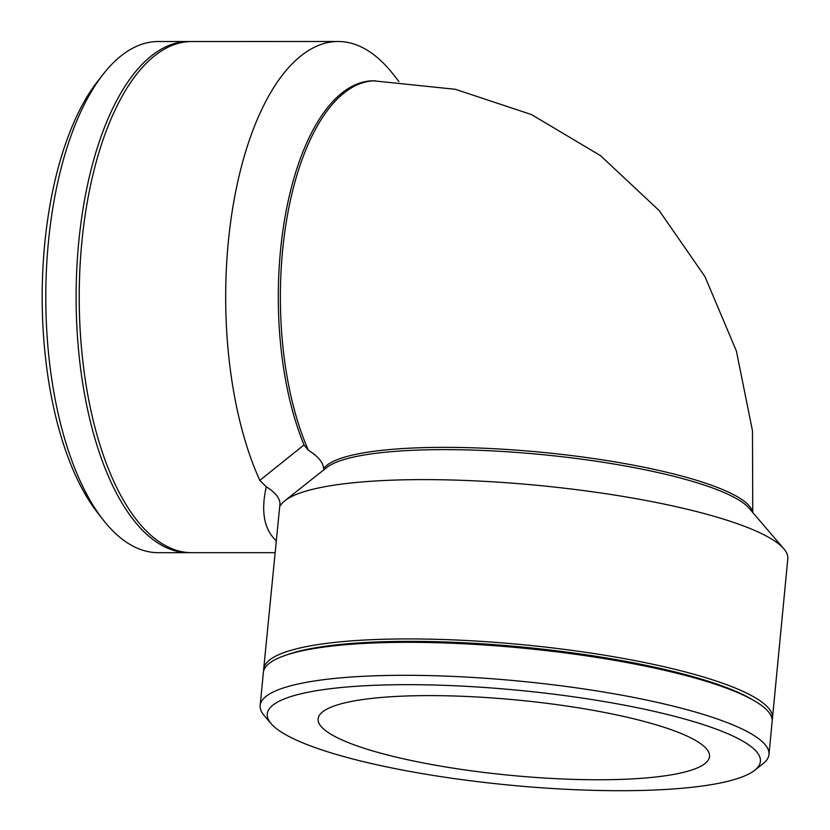 <?xml version="1.0" encoding="UTF-8"?>
<svg xmlns="http://www.w3.org/2000/svg" width="830" height="830" viewBox="0 0 830 830"><rect width="100%" height="100%" fill="white"/><g stroke="black" fill="none" stroke-linecap="round" stroke-linejoin="round"><path stroke-width="1.25" d="M276.058 540.589C264.065 529.301 260.796 511.373 266.264 486.805L259.8 480.394L304.039 444.942L308.407 450.296C318.253 456.417 323.316 462.569 323.617 468.774A216.257 41.573 -174.5 0 1 546.928 452.807A216.257 41.573 -174.5 0 1 752.52 512.245M266.264 486.805C274.969 492.149 279.544 497.71 280.001 503.488L280.353 505.678M323.607 468.763L324.426 469.718M772.159 719.797A255.578 49.136 -174.5 0 0 772.481 718.116A255.578 49.136 -174.5 0 0 522.786 644.713A255.578 49.136 -174.5 0 0 263.681 669.125L280.001 503.488M263.681 669.125A255.578 49.136 -174.5 0 0 263.67 670.837M772.481 718.116L787.815 558.808A255.578 49.136 -174.5 0 0 783.811 548.755A255.578 49.136 -174.5 0 0 538.13 485.405A255.578 49.136 -174.5 0 0 284.877 500.708A255.578 49.136 -174.5 0 0 280.478 505.512M783.811 548.755L748.982 508.126A216.257 41.573 -174.5 0 0 541.098 454.518A216.257 41.573 -174.5 0 0 326.812 467.466L284.877 500.708M304.039 444.942A216.257 95.17 -90 0 1 286.122 211.09A216.257 95.17 -90 0 1 373.417 80.811L455.411 89.308L531.553 114.592L600.474 155.625L659.113 210.498L705.002 276.67L736.438 351.163L752.468 430.832L752.769 512.535M259.8 480.394A255.578 112.465 -90 0 1 233.915 200.995A255.578 112.465 -90 0 1 338.111 41.5A255.578 112.465 -90 0 1 362.191 47.424A255.578 112.465 -90 0 1 393.223 74.285L398.898 81.527M190.184 552.655A255.578 112.465 -90 0 1 188.628 552.676L158.291 552.676A255.578 112.465 -90 0 1 103.169 519.891A255.578 112.465 -90 0 1 45.785 297.119A255.578 112.465 -90 0 1 103.096 74.337A255.578 112.465 -90 0 1 158.208 41.531L188.545 41.521A255.578 112.465 -90 0 1 190.101 41.552M103.096 74.337L97.733 81.184A247.714 109.01 90 0 0 42.185 297.119A247.714 109.01 90 0 0 97.805 513.044L103.169 519.891M188.628 552.676A255.578 112.465 -90 0 1 76.111 297.119A255.578 112.465 -90 0 1 188.545 41.521M274.896 552.666L191.74 552.676A255.578 112.465 -90 0 1 81.475 347.822A255.578 112.465 -90 0 1 81.454 246.406A255.578 112.465 -90 0 1 191.657 41.521L338.111 41.5M81.475 347.822L81.413 347.137A252.102 110.94 -90 0 1 81.392 247.101L81.454 246.406M754.729 770.261L763.123 763.61A255.578 49.136 -174.5 0 0 768.974 754.501A255.578 49.136 -174.5 0 0 519.289 681.098A255.578 49.136 -174.5 0 0 260.174 705.51A255.578 49.136 -174.5 0 0 264.179 715.564L271.151 723.687A247.714 47.621 5.5 0 1 518.397 690.28A247.714 47.621 5.5 0 1 754.729 770.261A247.714 47.621 5.5 0 1 542.229 787.836A247.714 47.621 5.5 0 1 291.403 737.725A247.714 47.621 5.5 0 1 271.151 723.687M768.974 754.501L772.149 721.509A255.578 49.136 -174.5 0 0 753.65 700.385A255.578 49.136 -174.5 0 0 522.464 648.106A255.578 49.136 -174.5 0 0 285.541 655.306A255.578 49.136 -174.5 0 0 263.349 672.518L260.174 705.51M337.302 737.714A196.596 37.796 -174.5 0 0 555.405 778.644A196.596 37.796 -174.5 0 0 709.526 756.535A196.596 37.796 -174.5 0 0 517.453 700.064A196.596 37.796 -174.5 0 0 318.139 718.842A196.596 37.796 -174.5 0 0 337.302 737.714M753.65 700.385L750.611 698.642A252.102 48.472 -174.5 0 0 522.558 647.068A252.102 48.472 -174.5 0 0 288.861 654.185L285.541 655.306M308.407 450.296A216.257 95.17 -90 0 1 287.564 214.534A216.257 95.17 -90 0 1 375.492 80.811"/></g></svg>
